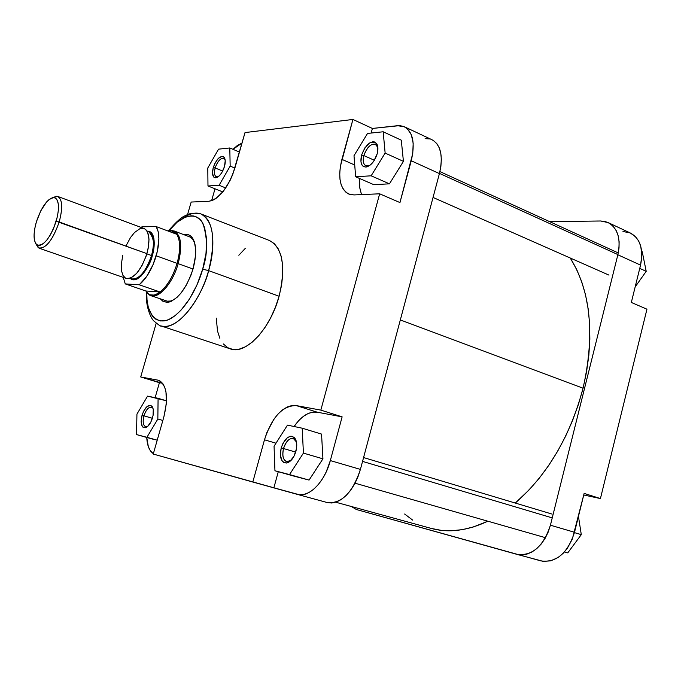 <?xml version="1.0" encoding="UTF-8"?>
<svg xmlns="http://www.w3.org/2000/svg" width="681" height="681" viewBox="0 0 681 681"><rect width="100%" height="100%" fill="white"/><g stroke="black" fill="none" stroke-linecap="round" stroke-linejoin="round"><path stroke-width="1.02" d="M516.905 554.351L543.251 561.382L550.895 560.829L558.497 557.237L563.196 553.27L567.384 548.231L572.329 539.08L584.136 493.41L600.429 498.569L646.95 309.191L631.33 302.449L640.557 265.105L641.851 255.281L640.761 246.309L638.761 241.21L635.85 237.048L630.529 233.106M630.036 232.885L622.979 231.497M608.201 222.61L630.546 233.115C640.361 238.708 643.698 249.374 640.557 265.105L617.854 254.779C621.081 238.861 617.829 228.126 608.107 222.568L600.591 220.993L549.737 221.674L600.591 220.993L605.375 221.572L609.691 223.419L613.36 226.484L616.228 230.663L618.178 235.796L619.123 241.687L619.02 248.097L617.854 254.779L550.418 525.204L548.188 532.082L545.064 538.458L541.191 544.051L536.713 548.648L531.827 552.078L526.728 554.198L521.62 554.938L516.709 554.3L356.393 509.516L351.277 506.485L356.393 509.516L540.91 560.906C556.368 562.906 567.579 553.364 574.526 532.278L584.136 493.41L600.429 498.569L646.95 309.191L631.33 302.449L640.557 265.105L617.854 254.779L550.418 525.204L574.526 532.278L550.418 525.204C543.361 546.554 532.159 556.258 516.811 554.325M583.745 494.993L600.429 498.569L583.745 494.993M642.234 251.715L646.209 271.319L635.169 286.939L646.209 271.319L639.748 268.391L646.209 271.319L642.234 251.715L641.689 251.459L642.234 251.715M578.45 516.419L581.293 534.645L567.758 552.878L564.404 551.993L567.758 552.878L564.447 551.95L567.758 552.878L581.293 534.645L574.441 532.636L581.293 534.645L578.45 516.419M400.334 319.942L583.064 388.204C595.058 334.533 590.785 291.136 570.261 258.022L576.756 269.65L581.651 281.568L585.464 294.626L588.137 308.68L589.61 323.594L589.857 339.189L588.844 355.286L586.571 371.69L583.064 388.204L578.356 404.616L572.5 420.713L565.57 436.308L557.662 451.188L548.886 465.183L539.335 478.113L529.163 489.852L515.279 503.046C547.481 474.912 570.074 436.632 583.064 388.204L400.334 319.942M487.834 521.203L473.491 526.924L462.331 529.639L451.452 530.754L440.956 530.303L431.116 528.388C448.592 533.18 467.498 530.788 487.834 521.203M412.712 520.122L404.625 514.019M143.946 415.827C142.389 422.91 143.35 426.527 146.824 426.698L145.623 426.681C143.087 425.336 142.525 421.718 143.946 415.827L152.382 418.27L143.946 415.827C145.972 409.86 148.475 406.966 151.454 407.153L152.476 407.774C149.343 406.072 146.5 408.753 143.946 415.827L142.04 415.316L143.946 415.827M152.527 417.768C150.731 423.395 148.322 426.723 145.325 427.762C141.35 427.566 140.26 423.412 142.04 415.316L143.657 411.145L147.011 406.574L150.467 405.331L152.238 406.625L153.259 409.443L153.063 415.546L150.884 421.999L147.488 426.587L145.113 427.804L143.07 427.293L142.278 426.408L141.137 421.718L142.04 415.316C144.968 407.221 148.22 404.148 151.795 406.089C153.685 408.413 153.923 412.311 152.527 417.768M283.5 448.524C281.84 457.317 283.585 461.684 288.718 461.624L291.059 460.407L286.573 461.633C282.99 459.871 281.968 455.504 283.5 448.524L295.699 452.099L283.5 448.524C285.892 441.407 289.161 438.053 293.324 438.462L296.439 441.909L295.128 439.628C290.625 436.793 286.752 439.756 283.5 448.524L281.193 447.902L283.5 448.524M295.912 451.35C293.962 457.666 291.042 461.522 287.144 462.91C281.279 462.969 279.295 457.964 281.193 447.902L283.134 442.973L287.45 437.645L290.634 436.24L292.14 436.3L294.694 437.934L296.695 443.603L296.49 448.694L293.945 456.355L289.553 461.718L286.343 463.054L283.483 462.339L282.317 461.241L280.402 455.546L281.193 447.902C284.913 437.874 289.348 434.469 294.49 437.704C296.907 440.743 297.376 445.297 295.912 451.35M363.85 155.566C362.411 162.316 363.722 165.815 367.791 166.036L369.953 165.313L365.867 165.772C363.262 164.24 362.59 160.835 363.85 155.566L374.363 160.265L363.85 155.566C366.846 147.326 370.728 143.555 375.512 144.253L377.887 147.624L376.993 145.521C372.209 142.32 367.825 145.674 363.85 155.566L361.577 155.064L363.85 155.566M377.197 153.753C374.669 161.363 370.958 165.798 366.072 167.058C361.424 166.794 359.926 162.793 361.577 155.064L364.786 147.973L369.536 143.027L372.788 141.776L374.244 141.869L376.567 143.495L377.793 146.79L377.197 153.753L373.929 160.937L370.787 164.623L367.442 166.726L365.859 167.075L363.152 166.326L362.13 165.262L360.956 161.942L361.577 155.064C366.123 143.742 371.136 139.903 376.61 143.546C378.125 145.921 378.321 149.326 377.197 153.753M215.136 167.96C213.791 173.681 214.558 176.668 217.435 176.924L216.328 176.788C214.345 175.604 213.945 172.668 215.136 167.96L222.704 171.067L215.136 167.96C217.545 161.235 220.423 158.035 223.777 158.341L224.67 159.022C221.308 157.149 218.133 160.129 215.136 167.96L213.255 167.535L215.136 167.96M224.475 166.59C222.295 173.068 219.427 176.805 215.868 177.801C212.583 177.494 211.714 174.072 213.255 167.535L214.847 163.414L218.278 158.443L221.904 156.341L223.828 156.953L225.232 160.673L224.475 166.59L221.802 172.668L219.384 175.766L215.749 177.809L213.843 177.145L212.489 173.391L213.255 167.535C216.677 158.571 220.312 155.157 224.151 157.294C225.505 159.218 225.615 162.316 224.475 166.59M167.594 302.33L163.525 301.649L160.282 298.865L163.074 301.419L167.79 302.313L171.391 301.257L177.128 297.265L180.959 293.136L186.322 285.126L190.808 275.584L193.089 268.799C186.5 288.557 177.996 299.734 167.594 302.33L174.523 299.402L170.727 301.011L167.254 301.164L150.79 295.605L146.926 292.524L149.318 294.89C157.098 300.738 172.472 284.437 178.167 263.658L193.021 269.029L178.167 263.658C182.806 244.317 180.899 233.277 172.438 230.536L169.084 230.842L174.03 230.927C181.18 235.022 182.559 245.935 178.167 263.658L177.086 263.36L178.167 263.658C172.821 283.049 158.894 299.019 150.79 295.605M168.233 231.038C176.379 221.606 182.21 216.447 185.717 215.554C189.327 213.213 194.391 212.668 200.912 213.928C213.476 221.078 216.039 239.967 208.607 270.612L202.691 269.174L206.002 253.392L206.632 239.04L204.572 227.42L201.814 221.7L200.061 219.529L195.915 216.652L193.557 215.971L191.055 215.783L185.683 216.916L177.128 222.176L168.854 230.885C180.261 215.409 196.962 210.472 203.117 223.921C207.833 239.431 207.696 254.515 202.691 269.174L208.607 270.612C213.868 254.515 216.958 220.916 200.912 213.928C195.694 212.097 189.939 213.391 183.64 217.818M146.389 291.834C145.3 306.101 150.961 318.665 153.932 321.04C158.801 325.135 161.065 326.735 160.716 325.824C181.248 331.834 205.058 288.923 208.607 270.612C199.405 304.364 174.957 331.724 160.716 325.824L230.408 348.91C245.577 355.073 270.442 328.983 279.108 296.244L208.607 270.612L279.108 296.244C286.02 266.467 282.777 247.875 269.37 240.478L200.912 213.928M153.361 453.648L150.109 450.345L148.33 446.6L146.747 437.44C147.181 445.604 149.386 451.001 153.361 453.648M155.123 397.687L159.422 382.688L162.546 383.275L140.703 376.959L156.196 323.271L140.703 376.959L157.549 380.066L140.703 376.959L159.422 382.688L155.123 397.687M153.957 439.466L136.523 434.58L146.917 437.296L157.847 419.019L158.086 398.3L147.573 396.121L136.941 414.116L136.523 434.58L157.209 440.181L146.917 437.296L157.847 419.019L162.836 420.458L157.847 419.019L158.086 398.3L166.522 400.82L147.573 396.121L136.941 414.116L136.523 434.58L153.957 439.466M327.238 502.552L331.707 503.004L336.516 501.965L341.411 499.428L346.186 495.487L350.647 490.294L354.605 484.038L357.908 476.981L360.411 469.405L330.328 460.577L326.208 471.924L322.539 478.717L318.308 484.574L313.686 489.256L308.859 492.584L304.041 494.44L299.402 494.764L273.873 487.792L278.282 471.712L273.873 487.792L153.251 454.057L163.908 416.729L166.36 403.535L165.985 391.924L164.742 387.302L162.87 383.701L160.435 381.266L158.375 380.262C166.751 384.697 168.599 396.853 163.908 416.729L153.251 454.057L252.813 482.037L264.475 439.807L252.813 482.037L297.299 494.372C308.782 498.092 324.82 482.012 330.328 460.577L342.126 416.849L330.328 460.577L360.411 469.405L439.415 173.595L440.888 166.343L441.356 159.456L440.794 153.208L439.254 147.854L436.793 143.589L433.516 140.575M294.073 426.51L298.865 420.441L303.394 416.355L308.084 413.537L312.758 412.133L317.235 412.192L342.126 416.849L320.836 410.115L296.252 405.587L291.826 405.553L287.195 407.008L282.538 409.868L278.035 414.022L273.83 419.309L266.926 432.435L264.475 439.807L275.992 443.195L264.475 439.807C272 416.959 282.589 405.553 296.252 405.587L317.235 412.192C309.165 411.188 301.445 415.963 294.073 426.51M309.072 480.079L322.93 458.832L321.551 434.095L322.93 458.832L309.072 480.079L294.294 476.215L309.072 480.079L289.544 474.589L303.411 453.103L302.211 428.196L287.467 425.14L274.06 446.234L274.945 470.767L309.072 480.079M404.344 126.734C412.992 131.901 415.291 143.248 411.247 160.776L439.415 173.595C443.348 156.281 440.905 145.01 432.077 139.784L404.344 126.734L397.483 125.696L372.396 128.454L371.128 133.059L372.396 128.454L399.738 125.619L403.884 126.53L407.442 128.854L411.333 134.787L413.18 143.231L412.763 153.438L399.96 202.572L411.247 160.776L439.415 173.595L360.411 469.405C352.52 492.908 341.47 503.957 327.246 502.552L297.299 494.372M361.509 194.596L359.764 187.913L359.619 178.499L359.679 187.266L361.509 194.596M389.447 183.836L403.424 161.363L401.288 140.175L403.424 161.363L389.447 183.836L373.792 184.662L389.447 183.836L371.145 175.809L385.14 153.08L383.173 131.782L367.536 133.433L354.001 155.702L355.644 176.771L371.145 175.809L389.447 183.836M232.996 149.326L237.209 145.615L242.027 143.053L232.996 149.326M211.587 200.75L215.009 188.799L211.587 200.75M146.773 292.302C145.419 310.97 155.821 328.378 172.242 317.669C188.305 306.867 199.005 282.777 202.691 269.174L196.988 284.905L189.437 299.112L180.771 310.459L174.762 315.924L168.871 319.474L166.036 320.487L160.742 320.981L156.094 319.432L152.272 315.958L148.33 307.489L147.019 300.023L146.773 292.345M193.089 268.799L195.575 255.452L195.677 249.433L194.4 241.9L192.655 238.154L190.28 235.592L187.377 234.298L183.427 234.451L187.701 234.366L191.267 236.435C196.469 242.598 197.081 253.392 193.089 268.799M174.03 230.927L190.263 237.116L192.851 239.44L194.757 243.1L191.267 236.435M429.575 138.915L425.114 138.66M187.488 214.779L191.165 202.044L208.854 201.27L212.251 200.512L215.894 198.546L223.351 191.284L230.042 180.559L232.757 174.413L245.024 132.574L352.928 119.456L340.364 166.445L339.717 173.204L339.998 179.409L341.19 184.823L343.275 189.233L346.178 192.476L349.804 194.4L354.018 194.928L379.657 193.804L320.836 410.115L379.657 193.804L399.96 202.572L379.657 193.804L354.018 194.928L348.783 194.025C339.862 188.824 337.572 177.273 341.913 159.363L354.724 165.006L341.913 159.363L352.928 119.456L245.024 132.574L234.885 168.071C228.161 187.837 219.478 198.903 208.854 201.27L191.165 202.044L187.488 214.779M216.26 318.078L217.511 331.017L219.835 338.261M223.283 343.905L227.752 347.727L233.089 349.523L239.091 349.2L245.552 346.731L252.208 342.16L258.789 335.648L265.02 327.442L270.646 317.865L275.405 307.318L279.108 296.244L281.585 285.109L282.751 274.383L282.564 264.526L281.049 255.911L278.282 248.897L274.4 243.721L269.574 240.555M245.203 248.471L238.827 255.256M372.396 128.454L352.928 119.456L372.396 128.454M297.384 494.397L327.246 502.552M320.836 410.115L342.126 416.849L317.235 412.192L296.252 405.587L320.836 410.115M207.79 167.994L207.977 185.973L219.103 185.275L230.161 166.113L229.795 147.973L218.558 149.156L207.79 167.994L207.977 185.973L222.823 191.931L207.977 185.973L219.103 185.275L225.76 187.965L219.103 185.275L230.161 166.113L234.885 168.071L230.161 166.113L229.795 147.973L239.457 152.059L229.795 147.973L218.558 149.156L207.79 167.994M373.792 184.662L355.644 176.771L371.145 175.809L385.14 153.08L403.424 161.363L385.14 153.08L383.173 131.782L401.288 140.175L383.173 131.782L367.536 133.433L354.001 155.702L355.644 176.771L373.792 184.662M294.294 476.215L274.945 470.767L289.544 474.589L303.411 453.103L322.93 458.832L303.411 453.103L302.211 428.196L321.551 434.095L302.211 428.196L287.467 425.14L274.06 446.234L274.945 470.767L294.294 476.215M39.098 248.19L35.616 243.423L38.306 247.807C45.508 249.314 52.463 240.708 59.187 221.98C52.973 239.627 46.274 248.361 39.098 248.19L126.198 278.41C134.029 278.895 140.924 270.638 146.892 253.647L56.191 221.257C50.036 238.41 43.661 246.309 37.072 244.964C33.309 241.542 33.088 233.796 36.416 221.734L40.903 210.574L46.648 201.908L49.006 199.627L52.335 197.771L54.293 197.652L55.944 198.46L57.23 200.154L58.353 204.24L58.421 209.859L57.417 216.524L53.637 228.322L50.428 234.792L46.861 240.07L43.261 243.704L39.932 245.398L38.008 245.373L35.752 243.636L34.408 240.018L34.067 234.851L34.757 228.578L36.416 221.734C41.635 206.598 47.517 198.563 54.08 197.618C59.111 199.499 59.817 207.382 56.191 221.257L59.187 221.98C63.137 206.837 62.354 198.248 56.838 196.213L51.977 197.882L57.698 196.417C62.448 199.337 62.941 207.858 59.187 221.98L146.892 253.647C150.348 239.993 149.42 231.625 144.117 228.535L57.698 196.417M131.876 278.921C140.133 281.381 149.99 263.121 151.522 255.537L152.255 255.715C150.884 264.347 137.809 285.731 130.216 278.342L132.42 279.687L134.651 279.814L137.128 278.997L141.086 276.069L147.479 267.344L151.497 258.142L153.838 248.531L153.872 238.239L151.616 232.936L149.837 231.566L147.173 231.148C156.102 230.587 154.979 248.233 152.255 255.715L151.522 255.537C154.783 242.615 153.88 234.69 148.816 231.753C154.085 237.737 154.987 245.662 151.522 255.537L146.841 253.843L151.522 255.537C145.887 271.6 139.333 279.397 131.876 278.921L130.054 278.291M168.156 231.063L171.476 230.757L176.779 234.29C180.465 240.631 180.567 250.327 177.086 263.36L156.213 255.809C152.135 268.961 146.475 278.623 139.247 284.786L160.103 292.004C167.398 285.943 173.059 276.392 177.086 263.36C180.567 250.327 180.465 240.631 176.779 234.29L156.187 226.577L158.188 231.685L158.886 238.622L157.379 251.298L153.038 264.73L146.619 276.571L139.247 284.786L125.27 283.909L123.252 277.388L125.27 283.909L139.247 284.786L160.103 292.004C155.668 295.333 151.863 296.039 148.713 294.115L145.87 291.008L125.27 283.909L145.87 291.008L148.484 293.962L150.092 294.788L153.778 295.069L155.813 294.507L160.103 292.004L145.87 291.008L160.103 292.004C167.398 285.943 173.059 276.392 177.086 263.36L156.213 255.809C159.763 242.666 159.754 232.919 156.187 226.577L141.963 226.782L156.187 226.577L176.779 234.29L175.494 232.723L172.344 230.919L168.156 231.063M141.197 227.454L141.963 226.782L141.197 227.454M122.691 255.588L121.261 264.918L121.533 270.885L122.955 275.405L125.423 278.061M126.445 278.486L128.735 278.614L131.28 277.763L136.728 273.285L141.946 265.692L146.109 256.158L148.117 248.65L148.986 239.431L147.692 232.425L146.296 230.101L144.474 228.688M143.419 228.339L139.843 228.739L134.532 232.51L130.573 237.422L125.959 245.952M362.547 461.395L552.24 517.892L362.547 461.395M439.475 173.391L617.905 254.592L439.475 173.391M335.759 502.22L431.124 528.388M146.824 426.698L145.325 427.762M288.718 461.624L287.144 462.91M367.791 166.036L366.072 167.058M217.435 176.924L215.868 177.801M288.727 462.254L288.148 462.084M367.749 166.607L367.229 166.377M169.399 301.989L168.59 301.717L169.399 301.989M192.451 237.839L191.65 237.541L192.451 237.839M377.385 145.104L376.865 144.866M295.469 439.1L294.899 438.93M224.67 159.022L224.151 157.294M376.993 145.521L376.61 143.546M295.128 439.628L294.49 437.704M152.476 407.774L151.795 406.089M56.838 196.213L54.08 197.618M171.476 230.757L172.438 230.536M147.011 231.089L148.816 231.753M149.318 294.89L148.713 294.115M38.306 247.807L37.072 244.964M363.577 457.555L552.087 514.087M355.056 483.204L545.498 537.701M439.917 171.595L618.28 252.94M433.048 197.447L608.984 275.115"/></g></svg>

